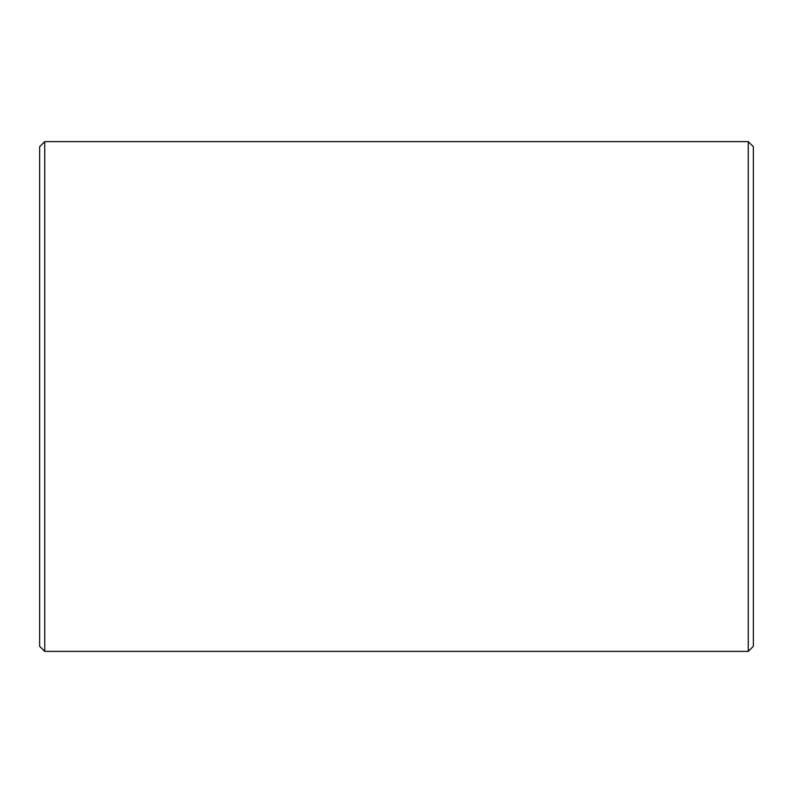 <?xml version="1.0" encoding="UTF-8"?>
<svg xmlns="http://www.w3.org/2000/svg" width="793" height="793" viewBox="0 0 793 793"><rect width="100%" height="100%" fill="white"/><g stroke="black" fill="none" stroke-linecap="round" stroke-linejoin="round"><path stroke-width="1.19" d="M748.255 651.39L753.35 646.295L753.35 146.705L748.255 141.61L44.745 141.61L44.745 651.39L748.255 651.39L748.255 141.61M44.745 651.39L39.65 646.295L39.65 146.705L44.745 141.61"/></g></svg>
